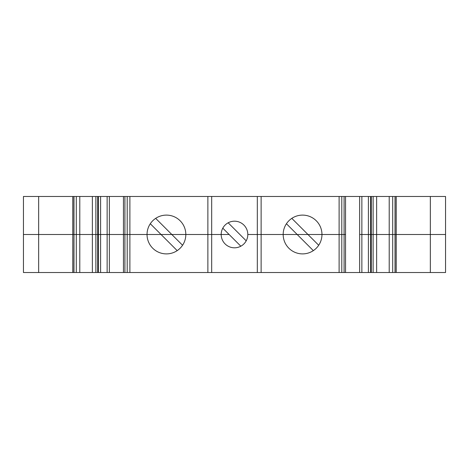 <?xml version="1.0" encoding="UTF-8"?>
<svg xmlns="http://www.w3.org/2000/svg" width="469" height="469" viewBox="0 0 469 469"><rect width="100%" height="100%" fill="white"/><g stroke="black" fill="none" stroke-linecap="round" stroke-linejoin="round"><path stroke-width="0.7" d="M359.647 196.476L359.647 234.5L396.194 234.5L396.194 196.476L98.449 196.476L98.449 234.5L123.582 234.5L109.353 234.5L109.353 272.524L396.117 272.524L396.117 234.5L445.55 234.5L445.55 272.524L396.117 272.524M396.194 196.476L445.55 196.476L445.55 272.524M23.45 196.476L23.45 234.5L23.45 196.476L98.449 196.476M318.703 245.258L307.945 234.5L345.542 234.5L345.542 272.524M345.542 196.476L345.542 234.5L344.094 234.5L344.094 272.524M72.883 196.476L72.883 234.5L109.353 234.5L109.353 196.476M73.996 196.476L73.996 234.5L72.806 234.5L72.806 196.476M38.663 196.476L38.663 234.5L23.45 234.5L23.45 272.524L23.45 234.5L72.806 234.5L38.663 234.5L38.663 272.524L109.353 272.524M291.812 218.366L307.945 234.5L297.188 234.5L313.327 250.634M257.317 196.476L257.317 234.5L247.808 234.5A13.308 13.308 0 0 1 246.207 240.832L228.169 222.793A13.308 13.308 0 0 1 247.808 234.5L297.188 234.5L286.43 223.742M221.192 234.5L229.124 234.5L221.192 234.5A13.308 13.308 0 0 1 222.793 228.169L240.832 246.207A13.308 13.308 0 0 1 221.192 234.5L211.683 234.5L221.192 234.5M182.57 245.258L171.812 234.5L211.683 234.5L211.683 272.524M155.673 218.366L171.812 234.5L161.055 234.5L177.188 250.634M123.458 196.476L123.458 234.5L161.055 234.5L150.297 223.742M97.646 196.476L97.646 234.5L98.449 234.5L98.449 272.524M396.117 196.476L396.117 234.5L395.004 234.5L395.004 272.524M371.354 196.476L371.354 234.5L395.004 234.5L395.004 196.476M257.317 272.524L257.317 234.5L283.176 234.5A19.393 19.393 0 0 1 302.569 215.107A19.393 19.393 0 0 1 321.963 234.5A19.393 19.393 0 0 1 302.569 253.893A19.393 19.393 0 0 1 283.176 234.5L344.094 234.5L344.094 196.476M211.683 196.476L211.683 234.5L207.878 234.5L207.878 272.524M123.458 272.524L123.458 234.5L147.037 234.5A19.393 19.393 0 0 1 166.431 215.107A19.393 19.393 0 0 1 185.824 234.5L207.878 234.5L207.878 196.476M445.55 196.476L445.55 234.5L430.337 234.5L430.337 272.524M359.647 272.524L359.647 234.5L371.354 234.5L371.354 272.524M23.45 272.524L38.663 272.524M73.996 272.524L73.996 234.5L97.646 234.5L97.646 272.524M72.806 272.524L72.806 234.5L72.883 272.524M396.194 272.524L396.194 234.5L430.337 234.5L430.337 196.476M185.824 234.5A19.393 19.393 0 0 1 166.431 253.893A19.393 19.393 0 0 1 147.037 234.5L185.824 234.5M240.832 246.207A13.308 13.308 0 0 0 246.207 240.832M222.793 228.169A13.308 13.308 90 0 1 228.169 222.793M368.399 196.476L368.399 272.524M92.375 196.476L92.375 272.524M95.869 196.476L95.869 272.524M124.906 196.476L124.906 272.524M100.601 196.476L100.601 272.524M107.137 196.476L107.137 272.524M392.705 196.476L392.705 272.524M389.211 196.476L389.211 272.524M376.625 196.476L376.625 272.524M373.131 196.476L373.131 272.524M370.551 196.476L370.551 272.524M361.863 196.476L361.863 272.524M341.795 196.476L341.795 272.524M339.11 196.476L339.11 272.524M261.122 196.476L261.122 272.524M127.205 196.476L127.205 272.524M129.89 196.476L129.89 272.524M79.789 196.476L79.789 272.524M76.295 196.476L76.295 272.524"/></g></svg>
